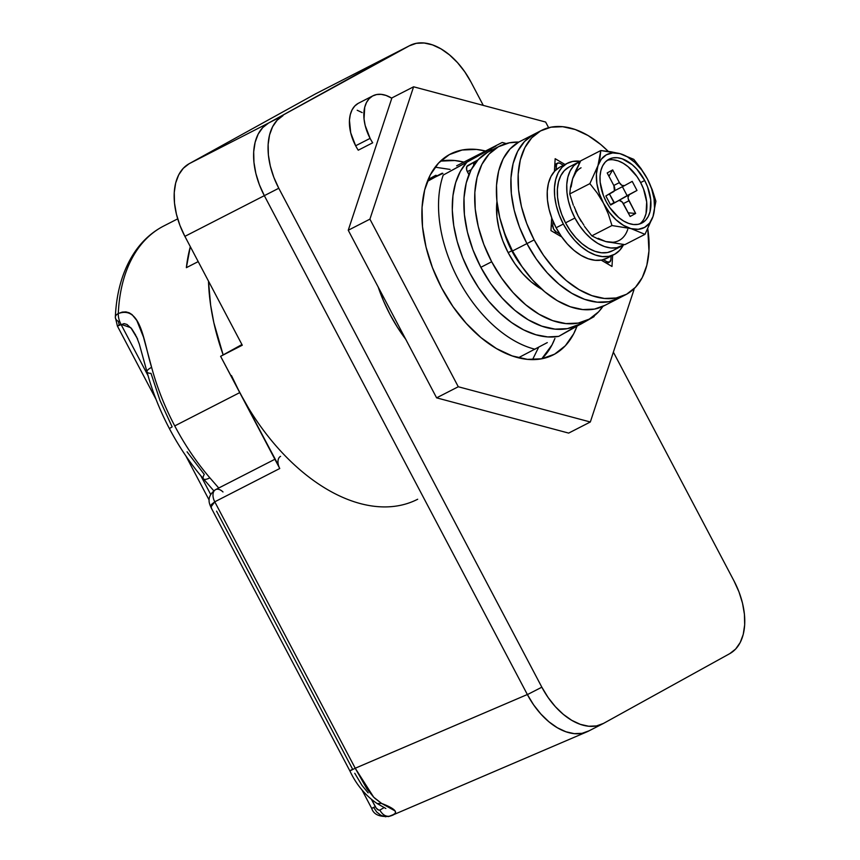 <?xml version="1.0" encoding="UTF-8"?>
<svg xmlns="http://www.w3.org/2000/svg" width="860" height="860" viewBox="0 0 860 860"><rect width="100%" height="100%" fill="white"/><g stroke="black" fill="none" stroke-linecap="round" stroke-linejoin="round"><path stroke-width="1.29" d="M358.136 103.404L354.707 106.081L352.052 109.886L350.278 114.649L349.45 120.206L350.708 132.816L355.653 145.77A35.894 21.951 62.9 0 0 358.244 150.199L372.692 142.803A35.894 21.951 -117.1 0 1 370.101 138.374L355.653 145.77L370.101 138.374A35.894 21.951 -117.1 0 1 372.95 95.804A35.894 21.951 -117.1 0 1 391.816 98.233L386.075 95.449L381.206 94.353L376.648 94.535L372.584 95.997L369.155 98.685L366.5 102.48L364.726 107.253L364.038 118.938L365.156 125.409L370.101 138.374A35.894 21.951 62.9 0 0 372.692 142.803L358.244 150.199A35.894 21.951 -117.1 0 1 355.653 145.77A35.894 21.951 -117.1 0 1 358.512 103.2L372.917 95.815M495.93 146.06L488.523 150.231A100.513 61.468 -117.1 0 1 492.629 149.694L488.523 150.231L495.93 146.06M506.121 143.577A112.821 68.993 62.9 0 0 502.197 142.47A112.821 68.993 -117.1 0 1 506.121 143.577M456.649 165.808L502.197 142.47L456.649 165.808M427.646 180.665L442.201 173.215A112.821 68.993 -117.1 0 1 442.921 173.398L427.646 180.665M280.575 456.348A10.255 6.267 -117.1 0 0 279.758 468.506L214.763 501.81L279.758 468.506L220.611 356.319L241.929 344.548L220.611 356.319L242.283 345.215L184.889 236.36L179.923 225.395L176.407 214.14L174.494 203.057L174.247 192.543L175.666 183.008L178.708 174.838L183.255 168.323L189.135 163.722L315.437 93.923L394.88 53.223L315.437 93.923L189.135 163.722L268.578 123.023L394.88 53.223L268.578 123.023L262.708 127.613L258.161 134.128L255.119 142.308L253.689 151.833L253.947 162.346L255.861 173.44L259.365 184.685L264.332 195.661L527.395 694.601L264.332 195.661L184.889 236.36L242.283 345.215L220.611 356.319L278.5 465.367M584.897 732.602L588.444 731.129M357.19 110.252L362.189 112.595L357.19 110.252M581.489 323.134L558.731 336.357L547.637 336.916L535.844 334.744L523.697 329.907L511.549 322.532L499.757 312.846L488.652 301.14L478.579 287.735L469.807 273.039L462.615 257.462L457.208 241.488L453.736 225.556L452.296 210.152L452.951 195.704L455.66 182.653L460.358 171.366L466.894 162.185L488.523 150.231L443.222 175.064A112.821 68.993 62.9 0 0 458.219 279.242A112.821 68.993 62.9 0 0 535.049 349.246A112.821 68.993 -117.1 0 1 458.219 279.242A112.821 68.993 -117.1 0 1 443.222 175.064L466.894 162.185A100.513 61.468 -117.1 0 0 469.807 273.039A100.513 61.468 -117.1 0 0 558.731 336.357L594.034 316.652A112.821 68.993 62.9 0 0 594.335 315.76A112.821 68.993 -117.1 0 1 594.034 316.652L580.36 324.403A100.513 61.468 -117.1 0 0 581.489 323.134M428.087 181.008L442.201 173.215L428.087 181.008M518.386 357.781L547.293 342.602L518.386 357.781M274.888 459.262L215.57 489.641A10.255 6.267 62.9 0 0 214.763 501.81L355.234 768.238L527.352 694.514L355.234 768.238L366.865 788.813L373.691 797.198L381.614 803.433L395.116 810.948L395.503 813.216L393.256 814.613M373.691 797.198L355.234 768.238C349.224 771.302 348.354 771.635 352.632 769.238L216.57 511.152M368.144 792.866L362.038 785.459L354.771 773.269M184.889 236.36L264.332 195.661A61.544 37.636 -117.1 0 1 268.578 123.023L189.135 163.722A61.544 37.636 62.9 0 0 184.889 236.36M394.88 53.223A61.544 37.636 -117.1 0 1 395.525 52.89A61.544 37.636 62.9 0 0 394.88 53.223L409.328 45.827L416.304 43.322L424.12 43L432.472 44.881L441.029 48.891L449.479 54.879L457.488 62.608L464.744 71.778L470.979 82.044L483.288 105.404L470.979 82.044A61.544 37.636 -117.1 0 0 409.962 45.483A61.544 37.636 -117.1 0 0 409.328 45.827L268.578 123.023A61.544 37.636 62.9 0 0 264.332 195.661L259.365 184.685L255.861 173.44L253.947 162.346L253.689 151.833L255.119 142.308L258.161 134.128L262.708 127.613L268.578 123.023L394.88 53.223M409.962 45.483L316.071 93.59A61.544 37.636 62.9 0 0 315.437 93.923M393.858 814.42L388.333 816.624M389.515 816.312C379.593 817.161 373.659 814.538 371.724 808.432L375.304 806.68C376.863 809.271 378.379 810.41 379.83 810.109C382.646 815 386.097 816.989 390.16 816.065C386.097 816.989 382.646 815 379.83 810.109L384.216 807.518L379.83 810.109L378.583 810.034L376.196 808.067L371.671 799.8L375.304 806.68L371.724 808.432L373.573 807.346L376.787 812.109L381.055 815.398L385.764 816.774M390.16 816.065C399.524 813.409 396.675 809.195 381.614 803.433L377.207 803.584L381.614 803.433L374.68 798.177M385.839 808.507L377.207 803.584C365.521 795.693 356.406 784.793 349.859 770.861L352.632 769.238C348.354 771.635 349.224 771.302 355.234 768.238L214.763 501.81L211.442 504.476L210.85 505.884L211.603 508.464M210.893 507.077L214.763 501.81A10.255 6.267 -117.1 0 1 215.365 489.759A10.255 6.267 -117.1 0 1 222.987 491.963M417.68 499.241A179.493 109.757 -117.1 0 1 239.746 392.612L174.741 425.904A179.493 109.757 -117.1 0 1 151.618 367.349A15.383 4.021 164.9 0 0 146.985 371.789A15.383 4.021 -15.1 0 1 151.618 367.349A179.493 109.757 62.9 0 0 174.741 425.904A179.493 109.757 62.9 0 0 209.872 477.837L218.741 488.018L209.872 477.837A15.383 4.45 139.4 0 1 203.444 478.869A15.383 4.45 139.4 0 1 204.272 474.387L187.061 451.801M503.67 230.802A66.671 40.764 -117.1 0 0 511.764 250.808L522.117 266.804A66.671 40.764 -117.1 0 1 511.764 250.808L508.152 252.657L511.764 250.808L503.659 230.792M198.198 261.612L186.362 267.675A179.493 109.757 -117.1 0 1 190.318 246.669L186.362 267.675L198.198 261.612M146.985 371.789A15.383 4.021 -15.1 0 0 151.005 373.369L160.003 400.481L172.15 426.904L169.377 428.538C159.702 410.156 152.242 391.246 146.985 371.81L139.299 344.021L136.482 336.636M115.326 317.233A10.255 5.525 2.5 0 1 118.293 313.545L122.227 312.105L125.915 311.89L129.204 312.793L132.096 314.642L136.794 320.468L143.491 337.12L151.618 367.349C143.577 341.635 141.126 305.375 118.293 313.545A15.383 9.406 62.9 0 0 120.97 324.285L148.049 375.659L120.97 324.285L117.39 326.037L115.326 317.222C116.498 290.809 123.259 268.675 135.59 250.808C143.201 240.037 152.575 231.77 163.722 226.008A179.493 109.757 62.9 0 0 118.293 313.545A10.255 5.525 -177.5 0 0 115.326 317.233A10.255 5.525 2.5 0 0 118.347 321.371L119.239 324.951L117.39 326.037L124.087 323.607L127.001 324.478L131.838 328.961L135.805 335.335M223.159 354.911A179.493 109.757 -117.1 0 1 208.496 281.134L210.646 305.257L213.85 322.747L223.159 354.911M169.366 428.538C179.073 446.899 190.425 463.669 203.433 478.848A15.383 4.45 -40.6 0 0 209.872 477.837A179.493 109.757 -117.1 0 1 174.741 425.904L239.746 392.612L231.447 375.551M248.411 407.909L239.746 392.612M610.88 259.623L611.084 256.108L610.88 259.623L609.643 262.021L606.999 261.762L605.386 262.59L606.999 261.762L603.365 259.634L606.999 261.762A5.128 3.139 -117.1 0 0 609.589 262.053A5.128 3.139 -117.1 0 0 610.88 259.623M563.386 165.303L560.15 163.4L563.386 165.303M552.765 225.47L551.206 226.266L552.765 225.47L553.012 221.192L552.765 225.47L553.646 229.125L556.14 231.888L559.774 234.017L556.14 231.888A5.128 3.139 -117.1 0 1 552.765 225.47M554.721 166.346L556.269 165.55L556.011 169.828L556.635 164.066L558.742 162.905L560.15 163.4A5.128 3.139 -117.1 0 0 557.559 163.12A5.128 3.139 -117.1 0 0 556.269 165.55L554.721 166.346M554.528 232.705L556.14 231.888L554.528 232.705M210.657 494.403L200.853 475.806L210.657 494.403M163.626 226.062A179.493 109.757 -117.1 0 0 118.293 313.545A15.383 9.406 -117.1 0 0 120.97 324.285L130.838 327.714L137.611 338.958M468.904 174.634L466.625 169.796L466.819 166.518L477.977 159.906L467.69 165.593A5.128 3.139 62.9 0 0 467.335 171.645L471.194 169.667L467.335 171.645L468.904 174.634M473.849 166.098L474.043 162.82L477.45 160.487L467.69 165.593L474.903 161.895A5.128 3.139 -117.1 0 0 473.709 165.389M405.694 339.206A114.874 70.251 -117.1 0 1 389.902 314.287L397.417 327.262L405.866 339.421M589.036 730.817L582.059 733.322L574.243 733.644L565.901 731.763L557.334 727.754L548.884 721.766L540.886 714.037L533.63 704.867L527.395 694.601L264.332 195.661L278.78 188.254L273.813 177.289L270.309 166.044L268.385 154.95L268.137 144.437L269.556 134.912L272.609 126.732L277.156 120.217L283.026 115.616L268.578 123.023L283.026 115.616A61.544 37.636 -117.1 0 0 278.78 188.254L541.843 687.194L278.78 188.254L264.332 195.661L527.395 694.601A61.544 37.636 62.9 0 0 588.401 731.161L602.849 723.755A61.544 37.636 -117.1 0 1 541.843 687.194L527.395 694.601L541.843 687.194L548.067 697.46L555.323 706.64L563.332 714.37L571.782 720.347L580.339 724.356L588.692 726.238L596.507 725.926L603.483 723.421L729.785 653.621L603.483 723.421A61.544 37.636 -117.1 0 1 602.849 723.755M613.374 352.138L734.032 580.984L738.998 591.949L742.513 603.204L744.427 614.298L744.674 624.801L743.255 634.336L740.213 642.517L735.665 649.02L729.785 653.621A61.544 37.636 -117.1 0 0 734.032 580.984L613.374 352.138M437.278 175.741L435.751 175.311L428.108 179.536L435.751 175.311A114.874 70.251 -117.1 0 1 437.278 175.741M378.131 286.832L383.431 300.731L389.902 314.287A114.874 70.251 -117.1 0 1 378.217 287.1M576.974 326.273A112.821 68.993 -117.1 0 1 554.571 354.18L552.217 355.395L554.571 354.18A112.821 68.993 -117.1 0 1 553.399 354.804A112.821 68.993 -117.1 0 1 441.051 286.821A112.821 68.993 -117.1 0 1 449.35 154.606L438.579 163.034L430.237 174.978L424.657 189.974L422.045 207.443L422.507 226.707L426.022 247.046L432.451 267.664L441.556 287.777L452.983 306.601L466.292 323.425L480.966 337.593L496.446 348.558L512.151 355.911L527.449 359.362L541.779 358.781L554.571 354.18L565.342 345.752L573.684 333.809L576.985 326.273M348.246 230.254L391.923 97.9L413.596 86.795L545.638 122.045L548.626 127.71L545.638 122.045L413.596 86.795L369.918 219.15L413.596 86.795L391.923 97.9L348.246 230.254L369.918 219.15L348.246 230.254L436.611 397.847L458.283 386.753L369.918 219.15L458.283 386.753L590.325 421.991L458.283 386.753L436.611 397.847L348.246 230.254M568.654 433.096L436.611 397.847L568.654 433.096L590.325 421.991L634.003 289.637L590.325 421.991L568.654 433.096M541.768 358.781L552.012 344.914L554.915 338.442A112.821 68.993 62.9 0 1 541.757 358.781M463.873 162.11L454.8 160.53L440.471 161.11A112.821 68.993 62.9 0 1 463.862 162.11M633.702 289.067L634.003 289.637L633.702 289.067M485.534 151.016L476.472 149.425L462.142 150.016L449.35 154.606A112.821 68.993 -117.1 0 1 450.522 153.983A112.821 68.993 -117.1 0 1 485.534 151.016M604.956 305.332L594.486 309.084L582.758 309.568L570.245 306.74L557.398 300.731L544.724 291.755L532.716 280.156L521.827 266.396L512.485 250.991L526.933 243.595L536.274 259L547.164 272.76L559.172 284.348L571.846 293.325L584.682 299.344L597.205 302.161L608.934 301.688L619.393 297.925L608.934 301.688L597.205 302.161L584.682 299.344L571.846 293.325L559.172 284.348L547.164 272.76L536.274 259L526.933 243.595L512.485 250.991A92.31 56.448 62.9 0 0 604 305.837L618.437 298.442A92.31 56.448 -117.1 0 1 526.933 243.595L519.483 227.137L514.215 210.27L511.345 193.629L510.969 177.859L513.097 163.572L517.666 151.306L524.492 141.534L533.308 134.644L524.492 141.534L517.666 151.306L513.097 163.572L510.969 177.859L511.345 193.629L514.215 210.27L519.483 227.137L526.933 243.595A92.31 56.448 -117.1 0 1 534.264 134.128A92.31 56.448 62.9 0 0 526.933 243.595A92.31 56.448 62.9 0 0 618.437 298.442L625.661 294.733A92.31 56.448 -117.1 0 1 534.157 239.897L526.933 243.595L534.157 239.897L526.707 223.439L521.439 206.572L518.569 189.931L518.193 174.161L520.322 159.874L524.89 147.608L531.716 137.837L540.531 130.935L550.991 127.183L562.72 126.7L575.243 129.527L588.079 135.536L600.753 144.512L608.267 151.381A92.31 56.448 -117.1 0 0 541.488 130.43L519.816 141.534A92.31 56.448 62.9 0 0 512.485 250.991L505.035 234.543L499.778 217.677L496.897 201.036L496.521 185.266L498.66 170.968L503.218 158.702L510.044 148.941L518.86 142.04M541.488 130.43A92.31 56.448 -117.1 0 0 534.157 239.897L543.498 255.302L554.388 269.062L566.396 280.65L579.07 289.627L591.906 295.646L604.429 298.463L616.147 297.99L626.617 294.227L635.433 287.326L642.259 277.565L646.827 265.299L648.956 251.002L647.774 228.943A92.31 56.448 -117.1 0 1 625.661 294.733M611.987 266.471L612.632 255.312L611.987 266.471L601.183 260.118L611.987 266.471M564.999 164.475L555.162 158.702L554.42 171.43L555.162 158.702L564.999 164.475M551.701 217.881L550.959 230.609L561.763 236.951L550.959 230.609L551.701 217.881M508.152 252.657A66.671 40.764 -117.1 0 1 496.951 201.541L496.897 216.58L498.972 228.588L502.777 240.778L508.152 252.657L514.904 263.784L522.773 273.727L531.448 282.091L541.929 289.336A66.671 40.764 -117.1 0 1 508.152 252.657M602.946 306.353L598.592 311.836L589.283 319.114L578.242 323.081L565.869 323.586L552.647 320.608L539.091 314.255L525.718 304.784L513.044 292.55L501.552 278.027L491.683 261.762L480.847 267.309A97.438 59.587 62.9 0 0 577.447 325.198L588.283 319.651A97.438 59.587 -117.1 0 1 491.683 261.762L483.825 244.401L478.267 226.588L475.225 209.023L474.827 192.382L477.085 177.3L481.912 164.346L489.103 154.037L498.413 146.759L509.464 142.781L518.784 142.083A97.438 59.587 -117.1 0 0 499.423 146.221L488.587 151.768A97.438 59.587 62.9 0 0 480.847 267.309L472.989 249.948L467.431 232.135L464.4 214.581L464.002 197.929L466.249 182.847L471.076 169.893L478.278 159.584L487.577 152.306M602.935 306.353A97.438 59.587 -117.1 0 1 588.283 319.651M578.457 324.661L567.407 328.638L555.033 329.133L541.811 326.155L528.255 319.812L514.882 310.331L502.208 298.098L490.716 283.574L480.847 267.309L491.683 261.762A97.438 59.587 -117.1 0 1 499.423 146.221M639.722 223.933A35.894 21.951 62.9 0 0 640.635 182.578L644.688 180.503A35.894 21.951 -117.1 0 1 641.829 223.073A35.894 21.951 -117.1 0 1 606.246 201.745L603.344 195.349L600.183 182.309L600.033 176.182L600.871 170.624L602.645 165.851L605.3 162.056L608.719 159.369L612.793 157.907L617.351 157.724L622.221 158.821L632.143 164.647L636.819 169.162L644.688 180.503L647.58 186.9L650.74 199.928L650.063 211.625L648.289 216.387L645.634 220.192L642.205 222.869L638.131 224.331L633.573 224.525L628.703 223.417L623.715 221.084L618.781 217.591L609.88 207.733L606.246 201.745A35.894 21.951 -117.1 0 1 609.095 159.175A35.894 21.951 -117.1 0 1 644.688 180.503L640.635 182.578L637.002 176.579L628.101 166.722L623.178 163.228L618.179 160.895L613.309 159.799M567.417 163.239L560.193 166.948A51.278 31.358 62.9 0 0 556.119 227.76L563.343 224.051A51.278 31.358 -117.1 0 1 567.417 163.239A51.278 31.358 -117.1 0 1 580.425 161.315L572.696 161.433L566.88 163.529L561.988 167.356L558.194 172.785L555.657 179.6L554.474 187.534L554.678 196.295L556.28 205.54L559.204 214.914L563.343 224.051L556.119 227.76L561.311 236.317L567.363 243.96L574.029 250.4L581.07 255.388L588.208 258.731L595.163 260.29L601.667 260.032L607.493 257.946M578.447 162.841L580.048 162.013L578.447 162.841M621.694 246.067A47.182 28.853 -117.1 0 0 624.102 244.584L616.835 247.723L610.847 247.97L604.44 246.53L597.883 243.455L591.4 238.865L585.262 232.942L579.704 225.9L574.921 218.031L571.115 209.625L568.428 201.003L566.955 192.5L566.761 184.438L567.858 177.128L570.191 170.861L573.674 165.873L578.189 162.346L579.038 163.959L578.189 162.346L568.793 167.152L564.289 170.678L560.806 175.676L558.473 181.944L557.377 189.243L557.57 197.305L559.043 205.809L561.73 214.43L565.536 222.837A47.182 28.853 62.9 0 0 612.309 250.873L621.694 246.067A47.182 28.853 -117.1 0 1 574.921 218.031L565.536 222.837L574.921 218.031A47.182 28.853 -117.1 0 1 578.189 162.346L568.793 167.152A47.182 28.853 62.9 0 0 565.536 222.837L570.309 230.716L575.878 237.747L582.016 243.67L588.487 248.26L595.055 251.335L601.452 252.775L607.45 252.539L612.793 250.615M608.751 159.981L607.16 160.379A35.894 21.951 62.9 0 1 640.635 182.578L643.538 188.974L646.698 202.003L646.021 213.689L644.237 218.462M630.154 216.483L622.328 202.165L619.555 200.53L618.318 200.767L610.632 205.013L605.849 195.94L614.405 190.769L613.889 185.642L607.192 172.935L612.686 169.904L619.383 182.61L621.877 185.373L624.521 185.62L632.207 181.374L636.991 190.447L629.305 194.693L628.058 197.101L628.241 198.897L635.647 213.452L630.154 216.483L635.647 213.452L628.219 212.818L635.647 213.452L628.95 200.745A5.128 3.139 -117.1 0 1 629.305 194.693L636.991 190.447L627.101 195.628L622.404 186.706L627.101 195.628L617.05 201.455L636.991 190.447L632.207 181.374L624.521 185.62A5.128 3.139 -117.1 0 1 624.467 185.652A5.128 3.139 -117.1 0 1 619.383 182.61L612.686 169.904L608.945 176.257L612.686 169.904L607.192 172.935L613.889 185.642A5.128 3.139 -117.1 0 1 613.535 191.694L605.849 195.94L610.632 205.013L618.318 200.767A5.128 3.139 -117.1 0 1 618.372 200.735A5.128 3.139 -117.1 0 1 623.457 203.788L630.154 216.483M613.803 185.47L619.383 182.61L613.803 185.47M559.656 167.227L554.764 171.054L550.97 176.483L548.433 183.298L547.25 191.243L547.454 200.004L549.056 209.249L551.98 218.612L556.119 227.76A51.278 31.358 62.9 0 0 606.956 258.226L614.18 254.528A51.278 31.358 -117.1 0 1 563.343 224.051L568.535 232.608L574.577 240.262L581.253 246.702L588.294 251.69L595.421 255.022L602.387 256.592L608.891 256.334L614.707 254.237L619.608 250.41L623.392 244.982M612.976 242.262L605.773 241.563L598.184 238.317M583.918 225.191L578.221 216.215L574.018 206.411M571.126 186.996L572.631 178.719L576.017 172.161M576.082 170L580.672 160.852L600.796 150.543L596.399 174.042L596.872 183.492L599.291 193.457L603.494 203.261L609.202 212.237L616.007 219.773L623.457 225.363L631.046 228.62L638.26 229.308L644.591 227.405L649.633 223.03L653.019 216.473L654.524 208.195L654.051 198.757L651.633 188.791L647.429 178.987L641.732 170L634.916 162.465L627.467 156.885L619.877 153.628L612.664 152.929L606.332 154.832L601.301 159.218L597.915 165.765A41.022 25.09 -117.1 0 1 619.877 153.628L600.796 150.543L599.979 157.756L597.915 165.765L589.874 183.631L597.184 192.984L603.494 203.261A41.022 25.09 -117.1 0 1 597.915 165.765L589.874 183.631L597.184 192.984L603.494 203.261L608.375 214.172L611.965 225.535L631.046 228.62A41.022 25.09 -117.1 0 1 603.494 203.261L608.375 214.172L611.965 225.535L631.046 228.62L644.978 234.339L653.019 216.473A41.022 25.09 -117.1 0 1 631.046 228.62L644.978 234.339L653.019 216.473L655.89 201.251L652.299 189.899L647.429 178.987A41.022 25.09 -117.1 0 1 653.019 216.473L655.89 201.251L652.299 189.899L647.429 178.987L641.119 168.71L633.798 159.358L619.877 153.628A41.022 25.09 -117.1 0 1 647.429 178.987L641.119 168.71L633.798 159.358L619.877 153.628L610.847 151.758L600.796 150.543L580.672 160.852L572.631 178.719L576.082 170M581.048 167.786A41.022 25.09 62.9 0 0 572.631 178.719L570.567 186.727L572.631 178.719M569.75 193.941L570.567 186.727L569.75 193.941L589.874 183.631L569.75 193.941L573.319 205.218L569.75 193.941M575.587 210.775L578.221 216.215L575.587 210.775M605.773 241.563L598.13 238.983L605.773 241.563L624.854 244.649L644.978 234.339L624.854 244.649L605.773 241.563A41.022 25.09 62.9 0 0 627.736 229.426M581.188 221.418L578.221 216.215L581.188 221.418M591.841 235.844L584.478 226.416L591.841 235.844L611.965 225.535L591.841 235.844L598.13 238.983L591.841 235.844M623.328 245.111A51.278 31.358 -117.1 0 1 614.18 254.528M613.986 202.648L610.428 204.615L614.405 202.767L609.417 193.973L613.986 202.648M610.503 204.766L618.318 200.767M623.36 203.605L628.95 200.745L623.36 203.605M614.373 190.823L624.414 185.685M586.971 731.828L391.794 815.43M371.724 808.432L361.995 789.985M215.57 489.641C205.024 497.413 210.195 505.132 211.173 507.808L349.859 770.861M163.722 226.008L177.687 218.859M203.433 478.848L213.775 490.791M117.39 326.037L156.047 399.363M185.878 455.95L209.163 500.112M554.829 164.518L557.549 163.12M606.848 263.45L609.589 262.053M538.629 347.3L532.555 359.62M435.106 167.173L450.102 169.431M624.467 185.652L613.782 191.124"/></g></svg>
